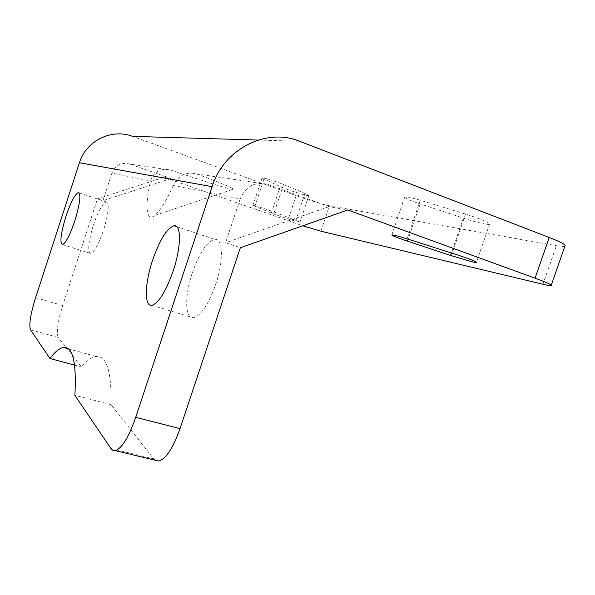 <?xml version="1.0" encoding="UTF-8"?>
<svg xmlns="http://www.w3.org/2000/svg" width="595" height="595" viewBox="0 0 595 595"><rect width="100%" height="100%" fill="white"/><g stroke="black" fill="none" stroke-linecap="round" stroke-linejoin="round"><path stroke-width="0.45" stroke-dasharray="2.98 2.23" d="M485.788 224.122C488.74 224.59 490.049 224.486 489.7 223.824C487.379 221.697 479.332 218.454 465.55 214.096L420.271 200.255C409.91 197.198 404.689 196.209 404.622 197.287C406.058 198.693 411.234 200.894 420.159 203.899L463.379 218.127C472.638 221.132 480.106 223.132 485.788 224.122M298.75 222.076L299.962 222.151L295.864 220.366L274.317 212.14C266.843 209.247 251.447 204.427 252.912 205.424L271.357 213.032C277.329 215.487 294.399 221.124 298.75 222.076M307.645 195.576L308.931 195.45L304.915 193.397L283.555 184.532C276.147 181.393 260.662 176.767 262.031 178.084L280.2 186.592C286.083 189.344 303.182 194.944 307.645 195.576M192.289 272.986C199.444 252.816 206.948 241.607 214.788 239.361C222.961 238.037 223.809 260.677 215.74 284.306C208.376 304.64 200.932 315.796 193.405 317.782C184.74 319.002 184.547 295.641 192.289 272.986M93.356 225.245C98.205 211.166 102.496 203.393 106.237 201.921C109.562 203.579 108.662 212.995 103.537 230.161C98.606 244.359 94.33 252.116 90.7 253.425C87.376 251.551 88.261 242.158 93.356 225.245M173.204 185.469L240.172 198.953C245.876 186.109 255.099 181.252 267.832 184.405L196.395 173.874C186.25 171.479 178.522 175.346 173.204 185.469C166.637 200.344 160.516 210.325 154.849 215.405C145.463 223.066 145.195 203.282 150.595 180.917C153.956 171.382 160.821 167.797 171.196 170.155L129.926 164.071L171.085 178.537L164.004 177.28L302.803 225.795M30.449 329.727L58.273 337.439L81.493 366.981C86.84 360.518 91.734 357.007 96.174 356.457C106.624 355.512 111.6 371.585 111.109 404.66L153.703 458.857L110.953 448.571M58.273 337.439C56.213 332.471 57.685 321.836 62.676 305.533L97.476 198.827L102.913 200.686L111.912 173.13L150.595 180.917M240.172 198.953L225.617 242.708L240.343 247.751M155.087 460.195L153.703 458.857M267.832 184.405L329.102 206.636L347.83 209.968M196.395 173.874C215.888 181.073 228.339 186.138 233.753 189.061C237.055 192.066 196.811 179.006 171.196 170.155M129.926 164.071C121.484 162.033 115.475 165.053 111.912 173.13M320.913 231.21L329.481 205.788C321.672 204.159 310.568 200.79 296.176 195.681L132.566 136.374M564.856 246.204C563.755 246.635 560.929 246.456 556.377 245.661L542.945 284.246M329.481 205.788L556.377 245.661M74.591 365.122L81.493 366.981M111.109 404.66L74.896 395.348M164.004 177.28L97.476 198.827M171.085 178.537L102.913 200.686M329.102 206.636L225.617 242.708M465.55 214.096L452.14 253.172M304.915 193.397L295.864 220.366M258.156 140.048L299.59 141.268M296.176 195.681L287.787 220.73M62.676 305.533L35.596 297.686M283.555 184.532L274.317 212.14M263.942 179.177L254.883 206.346M280.2 186.592L271.357 213.032M420.159 203.899L408.118 239.19M463.379 218.127L451.427 252.942M420.271 200.255L407.106 238.87M489.7 223.824L476.454 262.276M308.931 195.45L299.962 222.151M176.767 226.688L214.788 239.361M79.038 192.839L106.237 201.921M68.373 348.834L96.174 356.457M62.497 244.612L90.7 253.425M151.881 305.332L193.405 317.782M262.031 178.084L252.912 205.424M404.622 197.287L391.845 234.846M154.849 215.405L233.753 189.061"/><path stroke-width="0.89" d="M472.75 261.986C475.636 262.64 476.87 262.737 476.454 262.276C473.962 260.647 465.863 257.613 452.14 253.172L407.106 238.87C396.805 235.672 391.696 234.408 391.77 235.077C393.317 236.141 398.546 238.164 407.449 241.154L450.571 255.448L472.75 261.986M152.543 260.379C159.72 239.859 166.875 228.324 174.015 225.765C181.408 224.107 181.349 246.821 173.204 270.874C165.827 291.587 158.716 303.078 151.881 305.332C144.05 306.864 144.756 283.399 152.543 260.379M65.941 216.379C70.79 202.136 74.903 194.208 78.287 192.594C81.188 194.111 80.028 203.542 74.814 220.886C69.875 235.256 65.777 243.162 62.497 244.612C59.619 242.864 60.764 233.456 65.941 216.379M180.032 428.616L240.343 247.751L347.83 209.968L535.069 278.192L549.222 237.464L299.59 141.268C266.493 127.419 223.802 148.824 212.118 186.674L135.719 417.326L180.032 428.616C173.019 448.28 165.871 459.087 158.582 461.036L155.087 460.195M302.803 225.795L320.913 231.21L542.945 284.246C549.23 285.734 552.011 286.039 551.29 285.154C550.07 284.031 544.663 281.71 535.069 278.192M549.222 237.464C558.772 241.183 564.075 243.824 565.138 245.393L564.856 246.204M212.118 186.674L79.425 162.733L35.596 297.686C30.531 314.145 28.813 324.825 30.449 329.727L49.943 358.502L74.591 365.122M49.943 358.502C54.956 351.853 59.448 348.179 63.42 347.48C72.769 346.178 76.599 362.132 74.896 395.348L111.198 448.913L112.871 450.341L115.244 450.631C121.856 448.459 128.684 437.355 135.719 417.326M79.425 162.733C86.052 140.725 111.741 128.245 132.566 136.374L258.156 140.048M408.118 239.19L407.449 241.154M451.427 252.942L450.571 255.448M174.015 225.765L176.767 226.688M78.287 192.594L79.038 192.839M63.42 347.48L68.373 348.834M565.138 245.393L551.29 285.154M158.582 461.036L115.244 450.631"/></g></svg>
